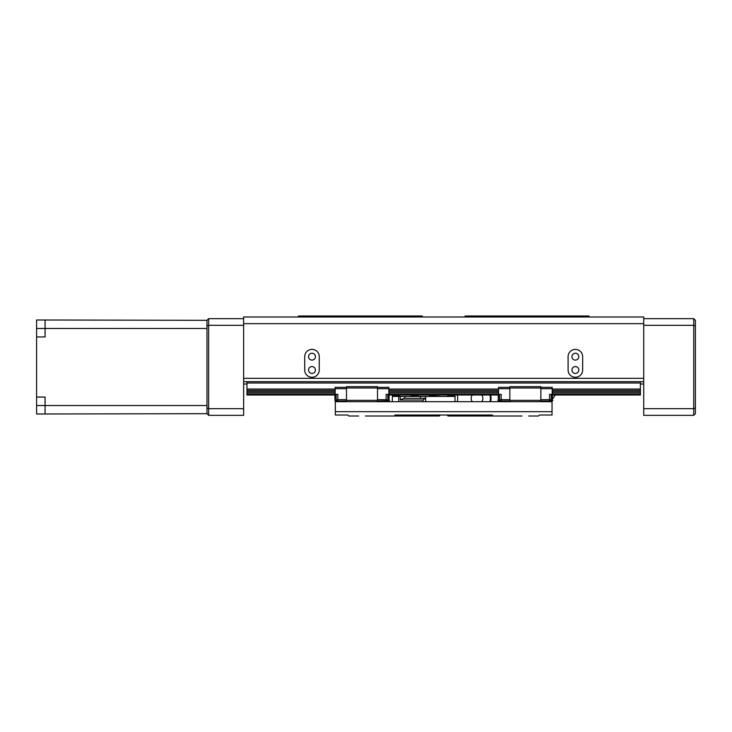 <?xml version="1.0" encoding="UTF-8"?>
<svg xmlns="http://www.w3.org/2000/svg" width="732" height="732" viewBox="0 0 732 732"><rect width="100%" height="100%" fill="white"/><g stroke="black" fill="none" stroke-linecap="round" stroke-linejoin="round"><path stroke-width="1.1" d="M571.948 369.999L572.04 369.193L571.948 369.999A3.431 3.431 0 0 0 575.379 373.43A3.431 3.431 0 0 0 578.802 369.999A3.431 3.431 0 0 0 575.379 366.567A3.431 3.431 0 0 0 571.948 369.999M578.802 356.667A3.431 3.431 0 0 0 575.379 353.236A3.431 3.431 0 0 0 571.948 356.667A3.431 3.431 0 0 0 575.379 360.098A3.431 3.431 0 0 0 578.802 356.667M315.419 369.999A3.431 3.431 0 0 0 311.988 366.567A3.431 3.431 0 0 0 308.556 369.999A3.431 3.431 0 0 0 311.988 373.43A3.431 3.431 0 0 0 315.419 369.999L315.327 369.193L315.419 369.999M315.419 356.667A3.431 3.431 0 0 0 311.988 353.236A3.431 3.431 0 0 0 308.556 356.667A3.431 3.431 0 0 0 311.988 360.098A3.431 3.431 0 0 0 315.419 356.667M319.271 356.667A7.274 7.274 0 0 0 311.988 349.384A7.274 7.274 0 0 0 304.713 356.667L304.713 369.999A7.274 7.274 0 0 0 311.988 377.282A7.274 7.274 0 0 0 319.271 369.999L319.271 356.667M582.654 356.667A7.274 7.274 0 0 0 575.379 349.384A7.274 7.274 0 0 0 568.096 356.667L568.096 369.999A7.274 7.274 0 0 0 575.379 377.282A7.274 7.274 0 0 0 582.654 369.999L582.654 356.667M464.353 316.993L465.351 315.986L588.711 315.986L589.708 316.993M243.646 323.654L243.646 316.993L643.721 316.993L643.721 323.654L243.646 323.654L243.646 378.334L643.721 378.334L643.721 381.674L243.646 381.674L243.646 378.334L243.646 415.346L208.638 415.346L206.964 413.681L36.6 414.001L36.6 328.467L45.073 328.467L45.073 320.003L206.964 320.323L208.638 318.658L243.646 318.658M643.721 323.654L643.721 408.676L693.735 408.676L693.735 325.328L643.721 325.328M643.721 384.007L640.39 384.007M246.977 384.007L243.646 384.007M297.65 316.993L298.656 315.986L422.007 315.986L423.014 316.993M455.396 415.007L455.908 416.014L466.074 416.014L465.168 415.007M422.199 415.007L421.293 416.014L431.459 416.014L431.972 415.007M521.971 416.014L466.074 416.014M358.607 416.014L348.825 416.014L347.828 415.007L335.329 415.007L335.329 401.676L552.038 401.676L552.038 401.008M492.801 416.014L492.389 415.007L394.978 415.007L394.566 416.014L365.396 416.014M440.353 415.007L439.346 416.014L431.459 416.014M335.329 411.677L552.038 411.677L552.038 415.007L539.539 415.007L538.532 416.014L528.76 416.014M552.038 411.677L552.038 401.676M335.329 401.676L335.329 401.008M455.908 416.014L448.021 416.014L447.014 415.007M421.293 416.014L394.566 416.014M505.364 401.008L505.364 401.676M498.693 401.676L498.693 401.008M388.674 401.008L388.674 401.676M382.003 401.676L382.003 401.008M455.02 401.676L455.02 396.424L425.704 396.424L425.704 401.676M392.343 401.676L392.343 396.424L425.704 396.424M399.745 395.509L392.535 395.509L392.343 396.424L398.757 396.424L398.757 401.676M424.972 398.336L423.014 400.038L423.014 401.676M425.704 400.038L425.136 398.336L403.689 398.336L400.285 400.038L423.014 400.038M436.62 396.424L429.016 396.424L430.178 394.758M498.291 392.572L498.291 400.77L498.529 392.572M552.44 392.572L552.44 400.77L552.202 392.572M509.865 399.672L501.191 399.672L501.191 394.338L498.529 394.338L498.529 387.338L509.865 387.338M509.865 388.674L498.529 388.674M540.866 387.338L552.202 387.338L552.202 394.338L549.54 394.338L549.54 399.672L540.866 399.672M509.865 401.676L509.865 386.67L540.866 386.67L540.866 401.676M540.866 401.008L552.202 401.008L552.87 400.34M499.526 394.338L499.526 401.008L498.529 400.77M501.191 399.672L501.191 401.008L509.865 401.008M540.866 388.674L552.202 388.674M551.205 401.008L551.205 394.338M509.865 400.34L540.866 400.34M509.865 388.006L540.866 388.006M549.54 401.008L549.54 399.672M499.526 401.008L501.191 401.008M549.54 399.837L551.205 399.837M501.191 399.837L499.526 399.837M334.927 392.572L334.927 400.77L335.165 392.572M389.067 392.572L389.067 400.77L388.838 392.572M346.492 399.672L337.827 399.672L337.827 394.338L335.165 394.338L335.165 387.338L346.492 387.338M346.492 388.674L335.165 388.674M377.502 387.338L388.838 387.338L388.838 394.338L386.167 394.338L386.167 399.672L377.502 399.672M346.492 401.676L346.492 386.67L377.502 386.67L377.502 401.676M377.502 401.008L387.841 400.77M336.162 394.338L336.162 401.008L334.927 400.77L336.162 400.77M337.827 399.672L337.827 401.008L346.492 401.008M377.502 388.674L388.838 388.674M387.841 401.008L387.841 394.338M346.492 400.34L377.502 400.34M346.492 388.006L377.502 388.006M386.167 401.008L386.167 399.672M336.162 401.008L337.827 401.008M386.167 399.837L387.841 399.837M337.827 399.837L336.162 399.837M246.977 381.674L246.977 383.001L640.39 383.001L640.39 395.005L552.87 395.005M497.861 395.005L389.506 395.005M334.497 395.005L246.977 395.005L246.977 394.338L334.497 394.338M640.39 383.001L640.39 381.674M640.39 389.031L552.202 389.031M498.529 389.031L388.838 389.031M335.165 389.031L246.977 389.031L246.977 394.338M246.977 383.001L246.977 389.031M640.39 390.339L552.202 390.339M498.529 390.339L388.838 390.339M335.165 390.339L246.977 390.339M640.39 391.675L552.202 391.675M498.529 391.675L388.838 391.675M335.165 391.675L246.977 391.675M640.39 392.974L552.843 392.974M497.888 392.974L389.479 392.974M334.524 392.974L246.977 392.974M640.39 394.338L552.87 394.338M497.861 394.338L389.506 394.338M45.073 414.001L45.073 397.064L36.6 397.064M36.6 336.94L45.073 336.94L45.073 328.467L206.964 328.467M45.073 320.003L36.6 320.003L36.6 328.467M643.721 318.658L693.735 318.658L693.735 325.328L695.4 326.014L695.4 413.681L693.735 415.346L643.721 415.346L643.721 408.676M693.735 318.658L695.4 320.323L695.4 326.014M693.735 415.346L693.735 408.676L695.4 407.989M243.646 325.328L208.638 325.328L208.638 408.676L243.646 408.676M206.964 413.681L206.964 320.323M208.638 318.658L208.638 325.328L206.964 326.014M206.964 407.989L208.638 408.676L208.638 415.346M554.975 395.005A13.332 13.332 0 0 1 552.87 398.492M481.812 395.005A5.838 5.838 0 0 1 481.812 401.676A5.838 5.838 0 0 0 481.812 395.005M490.623 401.676A14 14 0 0 0 490.623 395.005M472.232 401.676A5.838 5.838 0 0 1 472.232 395.005A5.838 5.838 0 0 0 472.232 401.676M555.158 395.005L554.051 396.845L555.158 395.005M457.28 401.676A14 14 0 0 0 457.28 395.005M489.937 395.005A13.332 13.332 0 0 1 489.937 401.676M438.175 396.424A5.838 5.838 0 0 1 438.898 395.005M400.285 396.424L400.285 400.038M420.415 396.424L420.415 398.336M404.869 396.424L404.869 398.336M418.256 395.509L411.036 395.509L412.006 394.758M454.929 395.509L447.71 395.509L448.679 394.758M436.428 395.509L429.208 395.509M36.6 405.528L206.964 405.528M410.844 396.424L411.036 395.509M418.512 396.424L417.341 394.758M447.517 396.424L447.71 395.509M455.185 396.424L454.014 394.758M436.684 396.424L435.513 394.758M392.535 395.509L393.505 394.758M400.011 396.424L398.839 394.758M497.861 400.34L499.526 400.77M551.205 400.77L552.202 400.77M389.506 400.34L388.838 400.77"/></g></svg>
